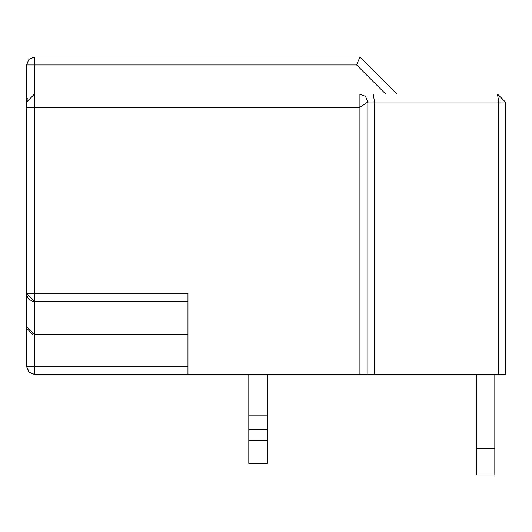 <?xml version="1.0" encoding="UTF-8"?>
<svg xmlns="http://www.w3.org/2000/svg" width="532" height="532" viewBox="0 0 532 532"><rect width="100%" height="100%" fill="white"/><g stroke="black" fill="none" stroke-linecap="round" stroke-linejoin="round"><path stroke-width="0.8" d="M26.826 295.652L26.6 293.777L187.962 293.777L187.962 374.455L34.533 374.455L28.967 372.174L26.6 366.521L26.6 107.284L34.533 107.284L34.46 94.058L497.467 94.058L478.421 94.058L497.467 94.058L478.421 94.058L497.467 94.058L478.421 94.058L497.467 94.058L478.421 94.058L497.467 94.058L478.421 94.058L497.467 94.058L478.421 94.058L497.467 94.058L505.4 101.991L505.4 374.455L359.911 374.455L359.911 94.058L365.511 96.385L367.845 101.991L365.517 96.378L359.911 94.058L365.517 96.378M32.831 94.237L34.533 94.058L26.6 101.991L26.6 107.284L26.6 101.991L27.318 98.686L26.6 101.991L26.6 64.957L28.928 59.345L34.533 57.024L359.911 57.024L396.945 94.058L478.773 94.058M359.911 374.455L187.962 374.455L248.803 374.455L248.803 415.858L267.323 415.858L267.323 374.455L411.489 374.455M187.962 366.521L34.533 366.521L34.533 374.455L29.22 372.413L26.6 366.521L34.533 366.521L34.533 334.515L26.6 326.575L26.6 366.521M27.332 98.659L26.6 101.991L26.6 64.957L34.533 64.957L34.533 57.024L359.911 57.024L396.945 94.058M32.465 334.236L26.806 328.364M29.473 299.882L28.708 299.164M28.389 298.798L27.458 297.368M187.962 301.711L34.533 301.711L26.6 293.777L27.511 297.468L28.708 299.164L33.117 301.584L34.533 301.711L34.533 107.284L359.911 107.284L367.845 101.991L374.508 101.991L373.231 94.058M187.962 334.515L34.533 334.515L34.533 301.711M359.911 57.024L356.62 64.957L34.533 64.957L34.533 94.058M374.508 137.702L374.508 101.991L498.737 101.991L497.467 94.058M367.845 374.455L367.845 101.991L367.845 374.455M498.737 374.455L498.737 101.991L505.4 101.991M267.323 415.858L267.323 463.472L248.803 463.472L248.803 415.858M248.803 374.455L248.803 413.218M248.803 429.603L267.323 429.603M248.803 440.303L267.323 440.303M494.82 374.455L494.82 474.976L476.3 474.976L476.3 374.455M494.82 448.529L476.3 448.529M374.508 334.515L374.508 254.097M385.72 94.058L356.62 64.957M374.508 374.455L374.508 101.991M34.533 57.024L33.988 57.037L34.533 57.024M28.928 59.345L26.6 64.957L28.928 59.345M361.9 94.31L359.918 94.058"/></g></svg>
